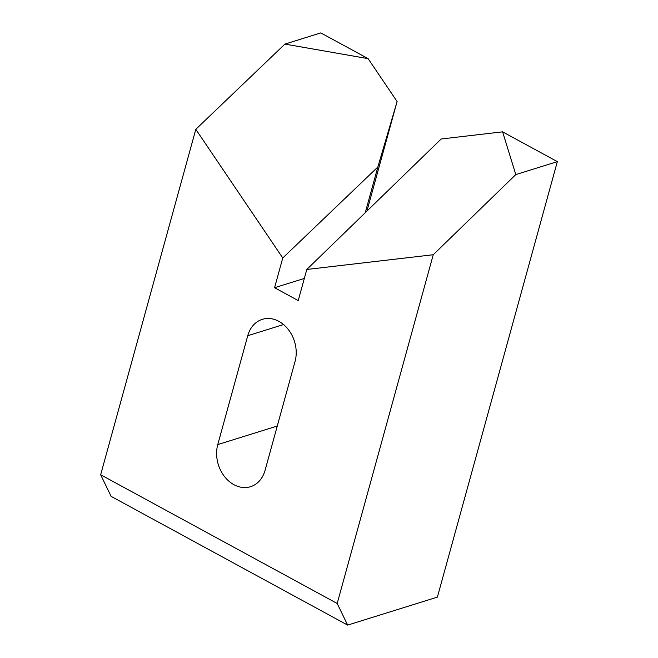 <?xml version="1.0" encoding="UTF-8"?>
<svg xmlns="http://www.w3.org/2000/svg" width="658" height="658" viewBox="0 0 658 658"><rect width="100%" height="100%" fill="white"/><g stroke="black" fill="none" stroke-linecap="round" stroke-linejoin="round"><path stroke-width="0.99" d="M347.646 625.1L437.389 597.119L557.342 161.638L515.798 174.584L502.597 131.839L441.181 138.994L306.801 269.467L298.222 300.591L274.575 287.711L282.759 257.977L377.84 167.025L397.103 101.529L368.118 58.644L320.808 32.9L284.914 44.094L195.804 129.33L100.658 474.747L111.112 496.362L347.646 625.1L337.192 603.476L433.252 254.728L306.801 269.467M557.342 161.638L502.597 131.839M295.055 361.456L265.067 470.33A30.622 24.173 -107.3 0 1 250.534 486.698A30.622 24.173 -107.3 0 1 224.485 476.507A30.622 24.173 -107.3 0 1 217.765 444.586L247.753 335.712A30.622 24.173 -107.3 0 1 262.287 319.352A30.622 24.173 -107.3 0 1 288.336 329.535A30.622 24.173 -107.3 0 1 295.055 361.456M515.798 174.584L433.252 254.728M100.658 474.747L337.192 603.476M195.804 129.33L282.759 257.977M304.325 278.441L274.575 287.711M365.256 212.707L377.84 167.025M284.914 44.094L368.118 58.644M366.925 211.095L397.103 101.529M277.273 426.03L217.765 444.586M283.549 324.55L247.753 335.712"/></g></svg>
